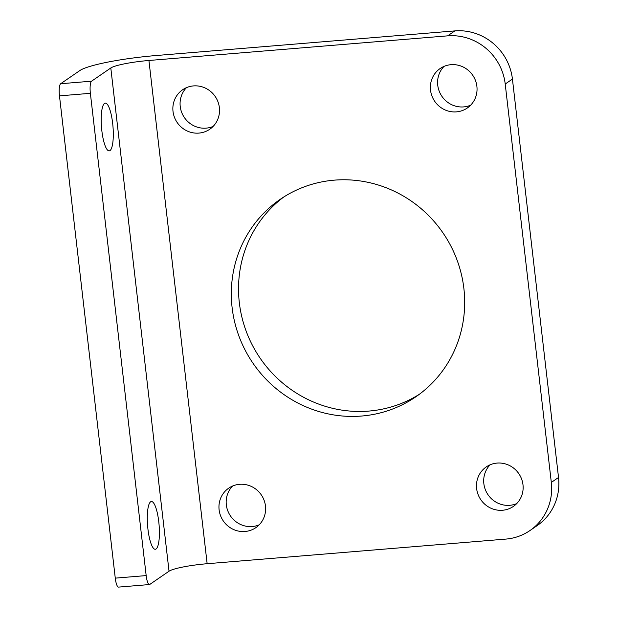 <?xml version="1.0" encoding="UTF-8"?>
<svg xmlns="http://www.w3.org/2000/svg" width="618" height="618" viewBox="0 0 618 618"><rect width="100%" height="100%" fill="white"/><g stroke="black" fill="none" stroke-linecap="round" stroke-linejoin="round"><path stroke-width="0.93" d="M59.475 95.867L90.375 93.318A10.645 2.557 -94.7 0 1 91.564 81.19L110.807 67.98A31.943 4.218 173.4 0 1 148.923 60.479L447.648 35.852A53.233 51.201 55.5 0 1 505.215 84.025L551.318 482.426A53.233 51.201 55.5 0 1 529.935 530.561L537.15 525.609A53.233 51.201 55.5 0 0 558.525 477.475L512.43 79.073A53.233 51.201 55.5 0 0 454.863 30.9L156.138 55.527A63.886 8.428 -6.6 0 0 79.9 70.529L60.664 83.731A10.645 2.557 85.3 0 0 59.475 95.867L115.272 578.139A10.645 2.557 85.3 0 0 118.548 587.1L149.456 584.551A10.645 2.557 -94.7 0 1 146.172 575.59L115.272 578.139M90.375 93.318L146.172 575.59M529.935 530.561A53.233 51.201 55.5 0 1 505.872 539.089L207.146 563.716A31.943 4.218 173.4 0 0 169.031 571.217L149.795 584.427A10.645 2.557 -94.7 0 1 149.456 584.551M156.076 548.993A23.955 5.747 -94.7 0 1 155.319 549.278A23.955 5.747 -94.7 0 1 147.617 525.872A23.955 5.747 -94.7 0 1 151.379 501.522A23.955 5.747 -94.7 0 1 158.934 523.307A23.955 5.747 -94.7 0 1 156.076 548.993M109.981 150.591A23.955 5.747 -94.7 0 1 109.216 150.877A23.955 5.747 -94.7 0 1 101.522 127.478A23.955 5.747 -94.7 0 1 105.284 103.129A23.955 5.747 -94.7 0 1 112.831 124.906A23.955 5.747 -94.7 0 1 109.981 150.591M186.489 87.64A23.955 23.036 -124.5 0 0 182.534 114.369A23.955 23.036 -124.5 0 0 206.134 128.142A23.955 23.036 -124.5 0 0 213.11 126.42M198.919 133.094A23.955 23.036 55.5 0 1 174.423 117.219A23.955 23.036 55.5 0 1 182.634 89.757A23.955 23.036 55.5 0 1 215.188 96.462A23.955 23.036 55.5 0 1 209.749 129.255A23.955 23.036 55.5 0 1 198.919 133.094M232.584 486.034A23.955 23.036 -124.5 0 0 228.629 512.762A23.955 23.036 -124.5 0 0 252.229 526.536A23.955 23.036 -124.5 0 0 259.205 524.813M245.014 531.488A23.955 23.036 55.5 0 1 220.518 515.621A23.955 23.036 55.5 0 1 228.73 488.15A23.955 23.036 55.5 0 1 261.283 494.863A23.955 23.036 55.5 0 1 255.844 527.656A23.955 23.036 55.5 0 1 245.014 531.488M490.105 464.806A23.955 23.036 -124.5 0 0 486.157 491.534A23.955 23.036 -124.5 0 0 509.757 505.308A23.955 23.036 -124.5 0 0 516.725 503.585M502.542 510.259A23.955 23.036 55.5 0 1 478.038 494.385A23.955 23.036 55.5 0 1 486.25 466.922A23.955 23.036 55.5 0 1 518.803 473.635A23.955 23.036 55.5 0 1 513.365 506.42A23.955 23.036 55.5 0 1 502.542 510.259M444.01 66.404A23.955 23.036 -124.5 0 0 440.062 93.14A23.955 23.036 -124.5 0 0 463.655 106.906A23.955 23.036 -124.5 0 0 470.63 105.191M456.439 111.866A23.955 23.036 55.5 0 1 431.943 95.991A23.955 23.036 55.5 0 1 440.155 68.521A23.955 23.036 55.5 0 1 472.708 75.234A23.955 23.036 55.5 0 1 467.27 108.026A23.955 23.036 55.5 0 1 456.439 111.866M283.871 196.926A119.784 115.195 -124.5 0 0 247.185 333.836A119.784 115.195 -124.5 0 0 368.861 411.078A119.784 115.195 -124.5 0 0 419.344 394.292M361.646 416.038A119.784 115.195 55.5 0 1 239.151 336.671A119.784 115.195 55.5 0 1 280.217 199.336A119.784 115.195 55.5 0 1 442.975 232.893A119.784 115.195 55.5 0 1 415.79 396.841A119.784 115.195 55.5 0 1 361.646 416.038M91.564 81.19L60.664 83.731M169.031 571.217L110.807 67.98M148.923 60.479L207.146 563.716M512.43 79.073L505.215 84.025M454.863 30.9L447.648 35.852M558.525 477.475L551.318 482.426"/></g></svg>
